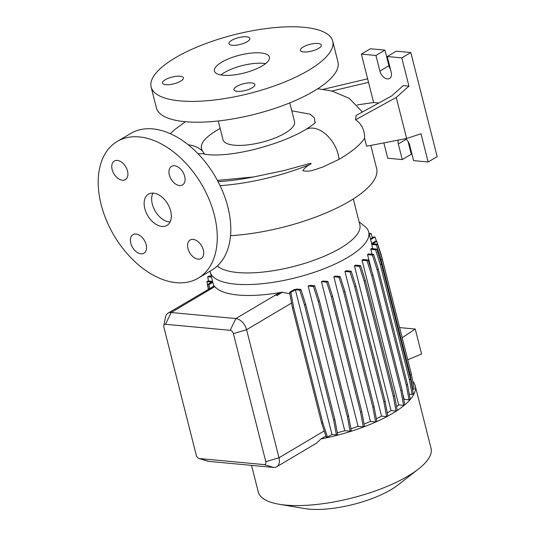 <?xml version="1.0" encoding="UTF-8"?>
<svg xmlns="http://www.w3.org/2000/svg" width="536" height="536" viewBox="0 0 536 536"><rect width="100%" height="100%" fill="white"/><g stroke="black" fill="none" stroke-linecap="round" stroke-linejoin="round"><path stroke-width="0.8" d="M198.059 153.772L203.452 153.711M220.155 128.472L216.504 130.523C203.526 138.482 198.869 145.296 202.528 150.971L204.564 154.308M161.952 226.453A18.164 11.584 -120.7 0 0 167.004 225.415A18.164 11.584 -120.7 0 0 169.463 207.392A18.164 11.584 -120.7 0 0 153.524 193.141A18.164 11.584 -120.7 0 0 148.472 194.179A18.164 11.584 -120.7 0 0 146.013 212.202A18.164 11.584 -120.7 0 0 161.952 226.453M152.914 193.101A18.164 11.584 -120.7 0 0 155.078 210.876A18.164 11.584 -120.7 0 0 169.47 221.991A18.164 11.584 -120.7 0 0 170.079 222.031M247.083 41.754A10.78 3.491 -14.2 0 0 249.85 38.391A10.78 3.491 -14.2 0 0 242.835 36.877A10.78 3.491 -14.2 0 0 231.72 40.321A10.78 3.491 -14.2 0 0 228.946 43.684A10.78 3.491 -14.2 0 0 235.967 45.205A10.78 3.491 -14.2 0 0 247.083 41.754M318.552 48.428A10.78 3.491 -14.2 0 0 321.319 45.064A10.78 3.491 -14.2 0 0 314.304 43.543A10.78 3.491 -14.2 0 0 303.188 46.994A10.78 3.491 -14.2 0 0 300.415 50.351A10.78 3.491 -14.2 0 0 307.436 51.871A10.78 3.491 -14.2 0 0 318.552 48.428M252.101 87.844A10.78 3.491 -14.2 0 0 254.875 84.48A10.78 3.491 -14.2 0 0 247.853 82.959A10.78 3.491 -14.2 0 0 236.738 86.41A10.78 3.491 -14.2 0 0 233.971 89.773A10.78 3.491 -14.2 0 0 240.986 91.288A10.78 3.491 -14.2 0 0 252.101 87.844M180.632 81.171A10.78 3.491 -14.2 0 0 183.406 77.814A10.78 3.491 -14.2 0 0 176.391 76.293A10.78 3.491 -14.2 0 0 165.269 79.737A10.78 3.491 -14.2 0 0 162.502 83.1A10.78 3.491 -14.2 0 0 169.517 84.621A10.78 3.491 -14.2 0 0 180.632 81.171M122.342 180.217A10.78 6.881 -120.7 0 0 125.337 179.6A10.78 6.881 -120.7 0 0 126.798 168.894A10.78 6.881 -120.7 0 0 117.337 160.431A10.78 6.881 -120.7 0 0 114.336 161.048A10.78 6.881 -120.7 0 0 112.875 171.755A10.78 6.881 -120.7 0 0 122.342 180.217M179.513 185.55A10.78 6.881 -120.7 0 0 182.515 184.933A10.78 6.881 -120.7 0 0 183.975 174.227A10.78 6.881 -120.7 0 0 174.508 165.771A10.78 6.881 -120.7 0 0 171.513 166.388A10.78 6.881 -120.7 0 0 170.053 177.088A10.78 6.881 -120.7 0 0 179.513 185.55M198.139 259.163A10.78 6.881 -120.7 0 0 201.141 258.546A10.78 6.881 -120.7 0 0 202.601 247.84A10.78 6.881 -120.7 0 0 193.134 239.384A10.78 6.881 -120.7 0 0 190.139 239.994A10.78 6.881 -120.7 0 0 188.679 250.701A10.78 6.881 -120.7 0 0 198.139 259.163M140.968 253.823A10.78 6.881 -120.7 0 0 143.97 253.206A10.78 6.881 -120.7 0 0 145.43 242.507A10.78 6.881 -120.7 0 0 135.963 234.044A10.78 6.881 -120.7 0 0 132.962 234.661A10.78 6.881 -120.7 0 0 131.501 245.367A10.78 6.881 -120.7 0 0 140.968 253.823M176.177 282.666A79.455 50.686 59.3 0 1 106.436 220.336A79.455 50.686 59.3 0 1 117.203 141.464A79.455 50.686 59.3 0 1 139.3 136.928A79.455 50.686 59.3 0 1 209.04 199.258A79.455 50.686 59.3 0 1 198.273 278.13A79.455 50.686 59.3 0 1 176.177 282.666M117.203 141.464L130.737 133.437A79.455 50.686 59.3 0 1 152.834 128.901A79.455 50.686 59.3 0 1 222.574 191.231A79.455 50.686 59.3 0 1 211.807 270.104L198.273 278.13M390.476 69.298A7.946 5.072 59.3 0 1 388.902 65.734L384.948 50.123L370.396 48.763L361.371 54.116L373.625 102.523L357.197 104.929M408.948 86.115L403.286 85.586L391.682 95.944L356.105 115.475L355.556 119.789L396.251 97.445L408.948 86.115L401.799 57.888L387.247 56.528L391.2 72.146A7.946 5.072 59.3 0 1 389.592 78.45A7.946 5.072 59.3 0 1 387.381 78.906A7.946 5.072 59.3 0 1 379.877 71.087L375.93 55.469L361.371 54.116M262.124 65.968A28.375 9.192 -14.2 0 0 269.42 57.124A28.375 9.192 -14.2 0 0 250.949 53.118A28.375 9.192 -14.2 0 0 221.696 62.196A28.375 9.192 -14.2 0 0 214.4 71.04A28.375 9.192 -14.2 0 0 232.872 75.047A28.375 9.192 -14.2 0 0 262.124 65.968M265.555 63.637A28.375 9.192 -14.2 0 0 224.329 72.608A28.375 9.192 -14.2 0 0 220.899 74.939M151.132 87.053L156.398 107.877A93.639 30.331 -14.2 0 0 217.355 121.076A93.639 30.331 -14.2 0 0 313.888 91.127A93.639 30.331 -14.2 0 0 337.961 61.935L332.689 41.111A93.639 30.331 -14.2 0 0 271.739 27.905A93.639 30.331 -14.2 0 0 175.205 57.855A93.639 30.331 -14.2 0 0 151.132 87.053A93.639 30.331 -14.2 0 0 212.082 100.259A93.639 30.331 -14.2 0 0 308.615 70.31A93.639 30.331 -14.2 0 0 332.689 41.111M218.259 120.982L223.01 139.755A36.89 11.946 -14.2 0 0 247.022 144.961A36.89 11.946 -14.2 0 0 285.045 133.162A36.89 11.946 -14.2 0 0 294.532 121.659L289.782 102.879M251.545 465.375L258.265 491.941A89.103 28.864 -14.2 0 0 279.29 504.276A89.103 28.864 -14.2 0 0 408.117 476.008A89.103 28.864 -14.2 0 0 418.395 469.08A89.103 28.864 -14.2 0 0 431.024 448.23L415.219 385.766A89.103 28.864 -14.2 0 0 412.707 381.27M163.795 325.654A3.404 2.171 -120.7 0 0 163.869 327.168L196.27 455.211A3.404 2.171 -120.7 0 0 199.024 458.468A3.404 2.171 -120.7 0 0 199.479 458.561L264.168 464.598A3.404 2.171 -120.7 0 0 265.802 461.704L233.401 333.653A3.404 2.171 -120.7 0 0 230.185 330.31L165.503 324.273A3.404 2.171 -120.7 0 0 163.795 325.654L165.477 317.124A11.35 7.243 59.3 0 1 168.016 313.171A11.35 7.243 59.3 0 1 171.172 312.522L235.86 318.558A11.35 7.243 59.3 0 1 246.58 329.727L278.981 457.771A11.35 7.243 59.3 0 1 276.683 466.776L316.629 443.084L320.957 438.944A89.103 28.864 -14.2 0 0 392.312 413.544A89.103 28.864 -14.2 0 0 415.219 385.766M279.29 504.276L304.87 508.577A59.61 19.309 -14.2 0 0 391.059 489.663A59.61 19.309 -14.2 0 0 397.94 485.026L418.395 469.08M217.382 265.93A74.913 24.267 -14.2 0 0 270.626 271.115A74.913 24.267 -14.2 0 0 340.574 248.074A74.913 24.267 -14.2 0 0 359.83 224.718L353.304 198.936M210.052 271.142A81.727 26.472 -14.2 0 0 210.233 272.067A81.727 26.472 -14.2 0 0 263.437 283.591A81.727 26.472 -14.2 0 0 347.69 257.454A81.727 26.472 -14.2 0 0 368.694 231.974A81.727 26.472 -14.2 0 0 364.828 226.406L359.107 221.857M217.408 180.411L253.629 176.947L284 170.569L306.056 164.505C307.416 164.13 313.272 162.214 310.337 164.358C307.222 165.778 304.723 167.855 302.833 170.589C309.185 172.666 316.481 168.84 322.37 167.225L339.047 159.359C351.891 151.775 360.393 144.747 364.581 138.268L366.597 146.228L406.636 138.482L421.001 133.759L428.143 161.993L437.168 156.639L410.824 52.535L396.272 51.175L387.247 56.528M230.527 235.679A104.989 34.009 -14.2 0 0 349.633 201.188A104.989 34.009 -14.2 0 0 376.62 168.458L370.791 145.417M314.987 122.751L314.404 117.94L310.123 114.195L291.778 110.785M355.556 119.789C361.76 124.01 364.768 130.168 364.581 138.268M328.615 90.37L332.494 91.274L349.191 98.296L362.41 112.017M214.233 285.956L168.016 313.171M282.318 292.154L277.125 295.497L282.318 292.154A81.727 26.472 165.8 0 1 280.228 292.522L279.558 292.636A81.727 26.472 165.8 0 1 214.869 286.599L214.789 286.499A81.727 26.472 165.8 0 1 214.34 285.896L209.395 288.83L210.661 288.944L214.789 286.499L210.661 288.951L209.395 288.83M289.862 293.721L282.378 292.381M296.756 289.072A81.727 26.472 165.8 0 1 293.902 289.755L289.601 292.301L290.867 292.422L295.37 289.755L331.985 434.455L336.38 434.863L337.559 434.167L334.826 419.5L305.681 304.314L300.944 289.46L296.756 289.072M337.305 432.78A81.727 26.472 -14.2 0 0 344.762 430.703L350.082 431.199L351.268 430.502L348.534 415.836L319.389 300.649L314.652 285.795L310.21 285.38A81.727 26.472 165.8 0 1 308.146 286.003L344.762 430.703M350.946 428.793A81.727 26.472 -14.2 0 0 358.061 426.355L363.287 426.844L364.467 426.147L361.74 411.481L332.588 296.294L327.851 281.44L323.215 281.011A81.727 26.472 165.8 0 1 321.446 281.655L358.061 426.355M364.085 424.09A81.727 26.472 -14.2 0 0 370.45 421.45L375.595 421.933L376.775 421.229L374.041 406.563L344.896 291.376L340.159 276.529L335.355 276.08A81.727 26.472 165.8 0 1 333.834 276.75L370.45 421.45M376.312 418.77A81.727 26.472 -14.2 0 0 381.558 416.13L386.623 416.606L387.809 415.903L385.076 401.243L355.931 286.057L351.194 271.203L346.229 270.74A81.727 26.472 165.8 0 1 344.943 271.43L381.558 416.13M387.253 412.941A81.727 26.472 -14.2 0 0 391.059 410.563L396.057 411.032L397.236 410.328L394.503 395.668L365.358 280.475L360.621 265.628L355.515 265.153A81.727 26.472 165.8 0 1 354.443 265.863L391.059 410.563M396.553 406.65A81.727 26.472 -14.2 0 0 398.677 404.915L403.601 405.37L404.781 404.673L402.047 390.007L372.902 274.821L368.165 259.967L362.899 259.478A81.727 26.472 165.8 0 1 362.061 260.208L398.677 404.915M403.863 399.749A81.727 26.472 -14.2 0 0 404.184 399.353L409.028 399.802L410.208 399.106L407.474 384.439L378.329 269.253L373.592 254.399L368.158 253.897A81.727 26.472 165.8 0 1 367.569 254.647L371.796 271.357M402.683 393.431L404.184 399.353M409.296 394.221L412.171 394.496L413.35 393.793L410.623 379.126L381.471 263.94L376.734 249.093L371.1 248.563A81.727 26.472 165.8 0 1 370.812 249.347L372.051 254.258M410.737 371.649L381.424 255.525L376.754 241.321L375.488 241.2L371.589 243.512A81.727 26.472 165.8 0 1 371.703 244.463L372.781 248.717M412.566 389.565L414.127 388.902L411.393 374.235L382.248 259.049L377.512 244.195L372.667 243.746L376.754 241.321M331.985 434.455L327.483 437.128L322.819 422.917L293.668 307.731L290.867 292.422M289.601 292.301L292.401 307.617L321.546 422.803L326.216 437.008L327.483 437.128M320.957 438.944L325.888 436.016M280.228 292.522L275.812 295.142L277.125 295.497M276.683 466.776A11.35 7.243 59.3 0 1 273.528 467.425L208.846 461.389A11.35 7.243 59.3 0 1 207.311 461.074L199.024 458.468M367.622 78.819L322.974 89.391M331.677 91.066L368.513 82.343M396.251 97.445L406.636 138.482M383.836 142.891L387.716 158.214L402.268 159.574L398.322 143.963A7.946 5.072 59.3 0 1 398.221 140.11M378.818 103.006L373.625 102.523M405.551 138.69A7.946 5.072 59.3 0 1 409.638 145.015L413.591 160.633L428.143 161.993M375.93 55.469L384.948 50.123M402.268 159.574L411.293 154.221L408.057 141.457M401.799 57.888L410.824 52.535M208.357 289.246L206.936 281.641L208.115 280.944L212.584 281.36M209.663 288.469L208.96 284.636L212.832 282.338M206.936 281.641L211.78 282.097L207.693 284.515L208.96 284.636M208.538 289.132L207.693 284.515M363.287 426.844L360.554 412.177L331.409 296.991L326.672 282.144L321.446 281.655M360.554 412.177L361.74 411.481M331.409 296.991L332.588 296.294M326.672 282.144L327.851 281.44M403.601 405.37L400.868 390.711L371.723 275.524L366.986 260.67L362.061 260.208M400.868 390.711L402.047 390.007M371.723 275.524L372.902 274.821M366.986 260.67L368.165 259.967M412.948 389.598L410.214 374.932L381.069 259.746L376.332 244.898L371.703 244.463M376.332 244.898L377.512 244.195M410.214 374.932L411.393 374.235M381.069 259.746L382.248 259.049M407.782 359.71L421.584 354.028L415.259 329.044L402.214 337.7M415.259 329.044L399.655 327.583M375.595 421.933L372.862 407.266L343.717 292.08L338.98 277.226L333.834 276.75M372.862 407.266L374.041 406.563M343.717 292.08L344.896 291.376M338.98 277.226L340.159 276.529M409.028 399.802L406.295 385.143L377.15 269.95L372.413 255.103L367.569 254.647M406.295 385.143L407.474 384.439M377.15 269.95L378.329 269.253M372.413 255.103L373.592 254.399M376.46 241.294L375.053 237.013L370.637 239.632M375.053 237.013L373.786 236.892L370.443 238.875M275.812 295.142L277.079 295.262M336.38 434.863L333.647 420.204L334.826 419.5M333.647 420.204L304.502 305.011L305.681 304.314M304.502 305.011L299.765 290.164L300.944 289.46M299.765 290.164L295.37 289.755M321.546 422.803L322.819 422.917M292.401 307.617L293.668 307.731M386.623 416.606L383.897 401.94L354.745 286.753L350.008 271.899L344.943 271.43M383.897 401.94L385.076 401.243M354.745 286.753L355.931 286.057M350.008 271.899L351.194 271.203M412.171 394.496L409.444 379.83L380.292 264.643L375.555 249.789L370.812 249.347M409.444 379.83L410.623 379.126M380.292 264.643L381.471 263.94M375.555 249.789L376.734 249.093M372.42 237.703L371.013 233.401L369.311 234.406M371.013 233.401L369.123 233.649M208.497 280.978L207.713 276.75L208.893 276.047L211.298 276.275M207.713 276.75L211.506 277.105M350.082 431.199L347.355 416.539L318.203 301.346L313.466 286.499L308.146 286.003M347.355 416.539L348.534 415.836M318.203 301.346L319.389 300.649M313.466 286.499L314.652 285.795M396.057 411.032L393.323 396.365L364.178 281.179L359.442 266.325L354.443 265.863M393.323 396.365L394.503 395.668M364.178 281.179L365.358 280.475M359.442 266.325L360.621 265.628M202.528 150.971A26.673 25.004 142.9 0 0 188.337 144.874M379.877 71.087L388.902 65.734M305.58 129.665A26.673 17.011 59.3 0 1 305.58 129.658A26.673 17.011 59.3 0 1 307.651 128.714A26.673 17.011 59.3 0 1 338.183 154.381A26.673 17.011 59.3 0 1 339.047 159.366M220.082 185.67A104.989 34.009 -14.2 0 0 310.337 164.358M230.185 330.31L235.86 318.558L279.558 292.636M233.401 333.653L246.58 329.727L291.564 303.041M165.503 324.273L171.172 312.522L214.869 286.599M265.802 461.704L278.981 457.771L324.22 430.937M264.168 464.598L273.528 467.425M199.479 458.561L208.846 461.389M218.065 181.637A102.175 33.098 -14.2 0 0 253.629 176.947M398.322 143.963L406.228 139.266M185.376 121.712L174.964 129.397L170.301 133.678M317.707 88.768L329.761 90.618M315.47 122.208L315.47 122.208C315.356 122.952 312.059 125.431 305.587 129.658C292.207 137.484 275.156 144.063 254.419 149.41C240.631 152.753 228.557 154.603 218.185 154.944C206.628 155.266 203.171 153.665 203.593 153.778L203.626 153.792M213.77 286.03L210.233 272.067M371.615 243.498L368.694 231.974"/></g></svg>

